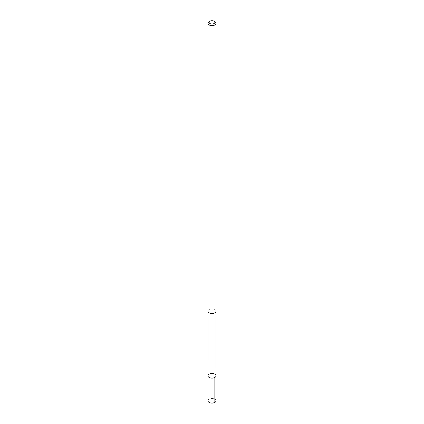 <?xml version="1.0" encoding="UTF-8"?>
<svg xmlns="http://www.w3.org/2000/svg" width="424" height="424" viewBox="0 0 424 424"><rect width="100%" height="100%" fill="white"/><g stroke="black" fill="none" stroke-linecap="round" stroke-linejoin="round"><path stroke-width="0.32" stroke-dasharray="2.12 1.59" d="M216.033 400.765A4.033 2.327 0 0 0 213.961 398.735A4.033 2.327 0 0 0 209.875 398.788A4.033 2.327 0 0 0 207.967 400.765M209.88 309.17A4.028 2.327 0 0 0 207.972 311.147A4.028 2.327 0 0 0 210.039 313.177A4.028 2.327 0 0 0 214.12 313.124A4.028 2.327 0 0 0 216.028 311.147A4.028 2.327 0 0 0 213.961 309.112A4.028 2.327 0 0 0 209.88 309.17M207.967 375.802A4.033 2.327 180 0 1 209.875 373.825A4.033 2.327 180 0 1 213.961 373.767A4.033 2.327 180 0 1 216.033 375.802M216.028 311.237L216.028 311.147A4.033 2.327 0 0 0 212 308.815A4.033 2.327 0 0 0 207.967 311.147L207.972 311.237M214.851 21.677A4.033 2.327 0 0 0 209.149 21.677M214.851 402.413L212 402.132"/><path stroke-width="0.64" d="M209.875 373.825A4.033 2.327 180 0 1 213.961 373.767A4.033 2.327 180 0 1 216.033 375.802A4.033 2.327 180 0 1 212 378.129A4.033 2.327 180 0 1 207.967 375.802A4.033 2.327 180 0 1 209.875 373.825M207.967 400.765A4.033 2.327 0 0 0 210.039 402.8A4.033 2.327 0 0 0 214.125 402.747A4.033 2.327 0 0 0 216.033 400.765L216.033 375.802A4.033 2.327 180 0 1 212 378.129A4.033 2.327 180 0 1 207.967 375.802L207.967 400.765M209.97 21.2L209.149 21.677A4.033 2.327 0 0 0 207.967 23.32L207.967 311.147A4.033 2.327 0 0 0 210.039 313.177A4.033 2.327 0 0 0 214.125 313.124A4.033 2.327 0 0 0 216.033 311.147L216.033 23.32A4.033 2.327 0 0 0 214.851 21.677L214.03 21.2A2.867 1.654 0 0 0 209.97 21.2A2.867 1.654 0 0 0 209.753 23.399A2.867 1.654 0 0 0 213.511 23.776A2.867 1.654 0 0 0 214.03 21.2M207.967 23.32A4.033 2.327 0 0 0 210.039 25.355A4.033 2.327 0 0 0 214.125 25.297A4.033 2.327 0 0 0 216.033 23.32M214.851 377.445L214.851 402.413M207.972 311.237L207.967 375.802M216.028 311.237L216.033 375.802"/></g></svg>

